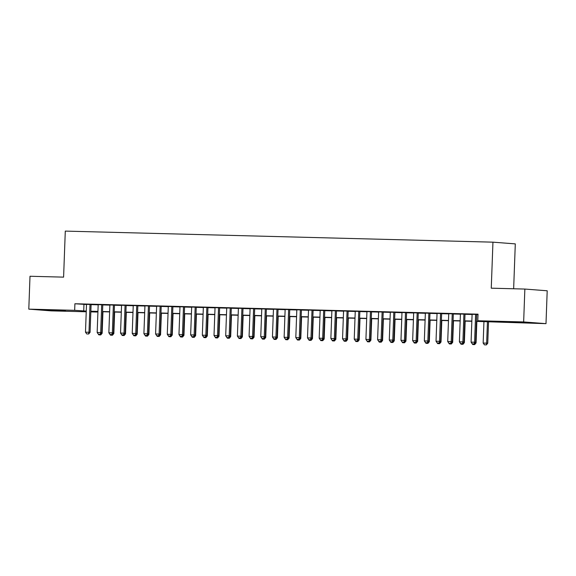 <?xml version="1.0" encoding="UTF-8"?>
<svg xmlns="http://www.w3.org/2000/svg" width="576" height="576" viewBox="0 0 576 576"><rect width="100%" height="100%" fill="white"/><g stroke="black" fill="none" stroke-linecap="round" stroke-linejoin="round"><path stroke-width="0.86" d="M50.45 310.032L65.419 310.774L49.824 310.385L44.906 310.018L50.45 310.032M514.922 322.042L529.891 322.776L514.296 322.387L509.371 322.027L514.922 322.042M513.648 288.77L515.297 243.886L492.948 242.165L65.29 231.106L63.598 277.135L30.002 276.264L28.8 309.139L74.664 310.327L86.256 311.09M492.948 242.165L491.263 288.187L524.858 289.058L547.2 290.779L545.998 323.654L476.438 321.394M97.027 311.587L97.006 312.048L90.828 311.89M86.227 311.774L51.142 310.867L28.8 309.139M91.094 304.474L86.501 304.351M102.78 304.776L98.186 304.654M114.466 305.078L109.872 304.956M126.151 305.381L121.558 305.258M137.837 305.683L133.243 305.561M149.522 305.986L144.929 305.863M161.208 306.288L156.607 306.166M172.886 306.59L168.293 306.468M184.572 306.893L179.978 306.77M196.258 307.188L191.664 307.073M207.943 307.49L203.35 307.375M219.629 307.793L215.035 307.678M231.314 308.095L226.721 307.98M243 308.398L238.406 308.282M254.686 308.7L250.092 308.585M266.371 309.002L261.77 308.887M278.05 309.305L273.456 309.19M289.735 309.607L285.142 309.492M301.421 309.91L296.827 309.794M313.106 310.212L308.513 310.09M324.792 310.514L320.198 310.392M336.478 310.817L331.884 310.694M348.163 311.119L343.57 310.997M359.849 311.422L355.248 311.299M371.527 311.724L366.934 311.602M383.213 312.026L378.619 311.904M394.898 312.329L390.305 312.206M406.584 312.631L401.99 312.509M418.27 312.926L413.676 312.811M429.955 313.229L425.362 313.114M441.641 313.531L437.047 313.416M453.326 313.834L448.733 313.718M465.012 314.136L460.411 314.021M476.446 321.178L486.842 321.444L477.785 320.746L478.03 314.172L74.902 303.754L86.494 304.517M91.087 304.632L98.179 304.819M102.773 304.934L109.865 305.122M114.458 305.237L121.55 305.424M126.144 305.539L133.236 305.726M137.83 305.842L144.922 306.029M149.515 306.144L156.607 306.331M161.201 306.446L168.293 306.634M172.886 306.749L179.971 306.936M184.572 307.051L191.657 307.238M196.25 307.354L203.342 307.534M207.936 307.656L215.028 307.836M219.622 307.958L226.714 308.138M231.307 308.261L238.399 308.441M242.993 308.563L250.085 308.743M254.678 308.866L261.77 309.046M266.364 309.168L273.449 309.348M278.05 309.47L285.134 309.65M289.728 309.773L296.82 309.953M301.414 310.075L308.506 310.255M313.099 310.37L320.191 310.558M324.785 310.673L331.877 310.86M336.47 310.975L343.562 311.162M348.156 311.278L355.248 311.465M359.842 311.58L366.934 311.767M371.527 311.882L378.612 312.07M383.213 312.185L390.298 312.372M394.891 312.487L401.983 312.674M406.577 312.79L413.669 312.977M418.262 313.092L425.354 313.272M429.948 313.394L437.04 313.574M441.634 313.697L448.726 313.877M453.319 313.999L460.411 314.179M465.005 314.302L472.09 314.482M476.69 314.604L478.008 314.64M478.015 314.438L472.097 314.323M476.69 314.438L478.015 314.474M524.858 289.058L523.649 321.934L545.998 323.654M74.902 303.754L74.664 310.327M477.785 320.746L523.649 321.934M90.85 311.213L97.942 311.393M102.535 311.515L109.627 311.695M114.221 311.818L121.313 311.998M125.906 312.12L132.991 312.3M137.592 312.415L144.677 312.602M149.27 312.718L156.362 312.905M160.956 313.02L168.048 313.207M172.642 313.322L179.734 313.51M184.327 313.625L191.419 313.812M196.013 313.927L203.105 314.114M207.698 314.23L214.79 314.417M219.384 314.532L226.469 314.719M231.07 314.834L238.154 315.022M242.748 315.137L249.84 315.317M254.434 315.439L261.526 315.619M266.119 315.742L273.211 315.922M277.805 316.044L284.897 316.224M289.49 316.346L296.582 316.526M301.176 316.649L308.268 316.829M312.862 316.951L319.954 317.131M324.547 317.254L331.632 317.434M336.233 317.556L343.318 317.736M347.911 317.858L355.003 318.038M359.597 318.161L366.689 318.341M371.282 318.456L378.374 318.643M382.968 318.758L390.06 318.946M394.654 319.061L401.746 319.248M406.339 319.363L413.431 319.55M418.025 319.666L425.11 319.853M429.71 319.968L436.795 320.155M441.389 320.27L448.481 320.458M453.074 320.573L460.166 320.76M464.76 320.875L471.852 321.055M90.835 311.573L97.006 312.048M471.845 321.278L464.753 321.091M460.159 320.976L453.067 320.789M448.474 320.674L441.382 320.486M436.788 320.371L429.696 320.184M425.102 320.069L418.018 319.882M413.417 319.766L406.332 319.579M401.738 319.464L394.646 319.277M390.053 319.162L382.961 318.974M378.367 318.859L371.275 318.679M366.682 318.557L359.59 318.377M354.996 318.254L347.904 318.074M343.31 317.952L336.218 317.772M331.625 317.65L324.54 317.47M319.939 317.347L312.854 317.167M308.261 317.045L301.169 316.865M296.575 316.742L289.483 316.562M284.89 316.44L277.798 316.26M273.204 316.138L266.112 315.958M261.518 315.835L254.426 315.655M249.833 315.54L242.741 315.353M238.147 315.238L231.055 315.05M226.462 314.935L219.377 314.748M214.776 314.633L207.691 314.446M203.098 314.33L196.006 314.143M191.412 314.028L184.32 313.841M179.726 313.726L172.634 313.538M168.041 313.423L160.949 313.236M156.355 313.121L149.263 312.934M144.67 312.818L137.578 312.638M132.984 312.516L125.899 312.336M121.298 312.214L114.214 312.034M109.62 311.911L102.528 311.731M97.934 311.609L90.842 311.429M83.959 304.452L83.722 311.026M472.349 343.901L474.278 343.958L472.349 343.901L471.082 342.137L472.104 314.244M475.61 314.338L474.588 342.223L475.668 342.31L474.278 343.958M476.698 314.359L475.668 342.31M471.082 342.137L474.588 342.223L474.098 343.944M483.948 321.588L483.156 343.066L486.662 343.152L487.447 321.682M486.18 344.88L484.423 344.83L486.36 344.894L486.662 343.152L487.75 343.238L488.542 321.703M483.156 343.066L484.423 344.83M486.36 344.894L487.75 343.238M460.663 343.598L462.593 343.656L460.663 343.598L459.396 341.834L460.418 313.942M463.925 314.035L462.902 341.921L463.99 342.007L462.593 343.656M465.012 314.064L463.99 342.007M459.396 341.834L462.902 341.921L462.413 343.642M448.978 343.296L450.907 343.354L448.978 343.296L447.71 341.532L448.733 313.639M452.239 313.733L451.217 341.618L452.304 341.705L450.907 343.354M453.326 313.762L452.304 341.705M447.71 341.532L451.217 341.618L450.727 343.339M437.292 342.994L439.229 343.051L437.292 342.994L436.025 341.23L437.047 313.337M440.554 313.43L439.531 341.316L440.618 341.402L439.229 343.051M441.641 313.459L440.618 341.402M436.025 341.23L439.531 341.316L439.042 343.037M425.606 342.691L427.543 342.749L425.606 342.691L424.339 340.927L425.362 313.034M428.868 313.128L427.846 341.014L428.933 341.1L427.543 342.749M429.955 313.157L428.933 341.1M424.339 340.927L427.846 341.014L427.356 342.734M475.2 342.871L476.064 342.936L476.856 321.408M472.918 344.542L474.674 344.592L472.918 344.542M471.47 342.763L472.738 344.527M474.674 344.592L476.064 342.936M474.862 343.267L474.494 344.578M463.514 342.569L464.378 342.634L465.17 321.106M461.239 344.239L462.989 344.29L461.239 344.239M459.785 342.461L461.052 344.225M462.989 344.29L464.378 342.634M463.176 342.972L462.809 344.275M451.829 342.266L452.693 342.331L453.485 320.803M449.554 343.937L451.303 343.987L449.554 343.937M448.106 342.158L449.366 343.922M451.303 343.987L452.693 342.331M451.49 342.67L451.123 343.973M440.143 341.964L441.014 342.029L441.799 320.501M437.868 343.634L439.618 343.685L437.868 343.634M436.421 341.856L437.688 343.627M439.618 343.685L441.014 342.029M439.805 342.367L439.438 343.67M413.921 342.389L415.858 342.446L413.921 342.389L412.654 340.625L413.676 312.732M417.182 312.826L416.16 340.711L417.247 340.798L415.858 342.446M418.27 312.854L417.247 340.798M412.654 340.625L416.16 340.711L415.678 342.439M428.458 341.662L429.329 341.726L430.114 320.198M426.182 343.332L427.932 343.382L426.182 343.332M424.735 341.554L426.002 343.325M427.932 343.382L429.329 341.726M428.119 342.065L427.752 343.368M402.235 342.086L404.172 342.151L402.235 342.086L400.968 340.322L401.99 312.43M405.497 312.523L404.474 340.409L405.562 340.495L404.172 342.151M406.591 312.552L405.562 340.495M400.968 340.322L404.474 340.409L403.992 342.137M416.772 341.359L417.643 341.424L418.428 319.896M414.497 343.037L416.246 343.08L414.497 343.037M413.05 341.251L414.317 343.022M416.246 343.08L417.643 341.424M416.434 341.762L416.066 343.066M390.55 341.784L392.486 341.849L390.55 341.784L389.282 340.02L390.312 312.127M393.811 312.221L392.789 340.106L393.876 340.193L392.486 341.849M394.906 312.25L393.876 340.193M389.282 340.02L392.789 340.106L392.306 341.834M405.086 341.057L405.958 341.122L406.75 319.594M402.811 342.734L404.568 342.778L402.811 342.734M401.364 340.949L402.631 342.72M404.568 342.778L405.958 341.122M404.755 341.46L404.381 342.763M378.871 341.482L380.801 341.546L378.871 341.482L377.604 339.718L378.626 311.825M382.126 311.918L381.103 339.811L382.19 339.89L380.801 341.546M383.22 311.947L382.19 339.89M377.604 339.718L381.103 339.811L380.621 341.532M393.408 340.754L394.272 340.826L395.064 319.291M391.126 342.432L392.882 342.475L391.126 342.432M389.678 340.646L390.946 342.418M392.882 342.475L394.272 340.826M393.07 341.158L392.702 342.461M367.186 341.179L369.115 341.244L367.186 341.179L365.918 339.415L366.941 311.522M370.447 311.616L369.425 339.509L370.512 339.588L369.115 341.244M371.534 311.645L370.512 339.588M365.918 339.415L369.425 339.509L368.935 341.23M381.722 340.452L382.586 340.524L383.378 318.989M379.44 342.13L381.197 342.173L379.44 342.13M377.993 340.344L379.26 342.115M381.197 342.173L382.586 340.524M381.384 340.855L381.017 342.158M355.5 340.877L357.43 340.942L355.5 340.877L354.233 339.113L355.255 311.227M358.762 311.314L357.739 339.206L358.826 339.286L357.43 340.942M359.849 311.342L358.826 339.286M354.233 339.113L357.739 339.206L357.25 340.927M370.037 340.15L370.901 340.222L371.693 318.686M367.754 341.827L369.511 341.87L367.754 341.827M366.307 340.042L367.574 341.813M369.511 341.87L370.901 340.222M369.698 340.553L369.331 341.856M343.814 340.582L345.744 340.639L343.814 340.582L342.547 338.81L343.57 310.925M347.076 311.011L346.054 338.904L347.141 338.983L345.744 340.639M348.163 311.04L347.141 338.983M342.547 338.81L346.054 338.904L345.564 340.625M358.351 339.847L359.215 339.919L360.007 318.384M356.076 341.525L357.826 341.568L356.076 341.525M354.629 339.739L355.889 341.51M357.826 341.568L359.215 339.919M358.013 340.25L357.646 341.554M332.129 340.279L334.066 340.337L332.129 340.279L330.862 338.508L331.884 310.622M335.39 310.709L334.368 338.602L335.455 338.681L334.066 340.337M336.478 310.738L335.455 338.681M330.862 338.508L334.368 338.602L333.878 340.322M346.666 339.545L347.53 339.617L348.322 318.082M344.39 341.222L346.14 341.266L344.39 341.222M342.943 339.437L344.21 341.208M346.14 341.266L347.53 339.617M346.327 339.948L345.96 341.251M334.98 339.242L335.851 339.314L336.636 317.779M332.705 340.92L334.454 340.963L332.705 340.92M331.258 339.142L332.525 340.906M334.454 340.963L335.851 339.314M334.642 339.646L334.274 340.949M323.294 338.947L324.166 339.012L324.95 317.477M321.019 340.618L322.769 340.661L321.019 340.618M319.572 338.839L320.839 340.603M322.769 340.661L324.166 339.012M322.956 339.343L322.589 340.646M320.443 339.977L322.38 340.034L320.443 339.977L319.176 338.206L320.198 310.32M323.705 310.406L322.682 338.299L323.77 338.378L322.38 340.034M324.792 310.435L323.77 338.378M319.176 338.206L322.682 338.299L322.2 340.02M308.758 339.674L310.694 339.732L308.758 339.674L307.49 337.903L308.513 310.018M312.019 310.104L310.997 337.997L312.084 338.076L310.694 339.732M313.106 310.133L312.084 338.076M307.49 337.903L310.997 337.997L310.514 339.718M297.072 339.372L299.009 339.43L297.072 339.372L295.805 337.601L296.827 309.715M300.334 309.802L299.311 337.694L300.398 337.781L299.009 339.43M301.428 309.83L300.398 337.781M295.805 337.601L299.311 337.694L298.829 339.415M311.609 338.645L312.48 338.71L313.265 317.174M309.334 340.315L311.083 340.358L309.334 340.315M307.886 338.537L309.154 340.301M311.083 340.358L312.48 338.71M311.27 339.041L310.903 340.344M285.386 339.07L287.323 339.127L285.386 339.07L284.126 337.298L285.149 309.413M288.648 309.499L287.626 337.392L288.713 337.478L287.323 339.127M289.742 309.528L288.713 337.478M284.126 337.298L287.626 337.392L287.143 339.113M299.923 338.342L300.794 338.407L301.586 316.872M297.648 340.013L299.405 340.056L297.648 340.013M296.201 338.234L297.468 339.998M299.405 340.056L300.794 338.407M299.592 338.738L299.218 340.042M273.708 338.767L275.638 338.825L273.708 338.767L272.441 336.996L273.463 309.11M276.97 309.197L275.947 337.09L277.027 337.176L275.638 338.825M278.057 309.226L277.027 337.176M272.441 336.996L275.947 337.09L275.458 338.81M288.245 338.04L289.109 338.105L289.901 316.57M285.962 339.71L287.719 339.754L285.962 339.71M284.515 337.932L285.782 339.696M287.719 339.754L289.109 338.105M287.906 338.436L287.539 339.739M262.022 338.465L263.952 338.522L262.022 338.465L260.755 336.694L261.778 308.808M265.284 308.902L264.262 336.787L265.349 336.874L263.952 338.522M266.371 308.923L265.349 336.874M260.755 336.694L264.262 336.787L263.772 338.508M276.559 337.738L277.423 337.802L278.215 316.267M274.277 339.408L276.034 339.451L274.277 339.408M272.83 337.63L274.097 339.394M276.034 339.451L277.423 337.802M276.221 338.134L275.854 339.444M250.337 338.162L252.266 338.22L250.337 338.162L249.07 336.398L250.092 308.506M253.598 308.599L252.576 336.485L253.663 336.571L252.266 338.22M254.686 308.621L253.663 336.571M249.07 336.398L252.576 336.485L252.086 338.206M264.874 337.435L265.738 337.5L266.53 315.965M262.598 339.106L264.348 339.156L262.598 339.106M261.144 337.327L262.411 339.091M264.348 339.156L265.738 337.5M264.535 337.831L264.168 339.142M238.651 337.86L240.588 337.918L238.651 337.86L237.384 336.096L238.406 308.203M241.913 308.297L240.89 336.182L241.978 336.269L240.588 337.918M243 308.326L241.978 336.269M237.384 336.096L240.89 336.182L240.401 337.903M253.188 337.133L254.052 337.198L254.844 315.67M250.913 338.803L252.662 338.854L250.913 338.803M249.466 337.025L250.726 338.789M252.662 338.854L254.052 337.198M252.85 337.529L252.482 338.839M226.966 337.558L228.902 337.615L226.966 337.558L225.698 335.794L226.721 307.901M230.227 307.994L229.205 335.88L230.292 335.966L228.902 337.615M231.314 308.023L230.292 335.966M225.698 335.794L229.205 335.88L228.715 337.601M241.502 336.83L242.374 336.895L243.158 315.367M239.227 338.501L240.977 338.551L239.227 338.501M237.78 336.722L239.047 338.486M240.977 338.551L242.374 336.895M241.164 337.226L240.797 338.537M215.28 337.255L217.217 337.313L215.28 337.255L214.013 335.491L215.035 307.598M218.542 307.692L217.519 335.578L218.606 335.664L217.217 337.313M219.629 307.721L218.606 335.664M214.013 335.491L217.519 335.578L217.037 337.298M229.817 336.528L230.688 336.593L231.473 315.065M227.542 338.198L229.291 338.249L227.542 338.198M226.094 336.42L227.362 338.184M229.291 338.249L230.688 336.593M229.478 336.931L229.111 338.234M203.594 336.953L205.531 337.01L203.594 336.953L202.327 335.189L203.35 307.296M206.856 307.39L205.834 335.275L206.921 335.362L205.531 337.01M207.95 307.418L206.921 335.362M202.327 335.189L205.834 335.275L205.351 336.996M191.909 336.65L193.846 336.708L191.909 336.65L190.642 334.886L191.671 306.994M195.17 307.087L194.148 334.973L195.235 335.059L193.846 336.708M196.265 307.116L195.235 335.059M190.642 334.886L194.148 334.973L193.666 336.694M180.23 336.348L182.16 336.406L180.23 336.348L178.963 334.584L179.986 306.691M183.485 306.785L182.462 334.67L183.55 334.757L182.16 336.406M184.579 306.814L183.55 334.757M178.963 334.584L182.462 334.67L181.98 336.398M218.131 336.226L219.002 336.29L219.787 314.762M215.856 337.896L217.606 337.946L215.856 337.896M214.409 336.118L215.676 337.882M217.606 337.946L219.002 336.29M217.793 336.629L217.426 337.932M206.446 335.923L207.317 335.988L208.109 314.46M204.17 337.594L205.927 337.644L204.17 337.594M202.723 335.815L203.99 337.586M205.927 337.644L207.317 335.988M206.114 336.326L205.74 337.63M194.767 335.621L195.631 335.686L196.423 314.158M192.485 337.298L194.242 337.342L192.485 337.298M191.038 335.513L192.305 337.284M194.242 337.342L195.631 335.686M194.429 336.024L194.054 337.327M168.545 336.046L170.474 336.11L168.545 336.046L167.278 334.282L168.3 306.389M171.806 306.482L170.784 334.368L171.871 334.454L170.474 336.11M172.894 306.511L171.871 334.454M167.278 334.282L170.784 334.368L170.294 336.096M183.082 335.318L183.946 335.383L184.738 313.855M180.799 336.996L182.556 337.039L180.799 336.996M179.352 335.21L180.619 336.982M182.556 337.039L183.946 335.383M182.743 335.722L182.376 337.025M156.859 335.743L158.789 335.808L156.859 335.743L155.592 333.979L156.614 306.086M160.121 306.18L159.098 334.073L160.186 334.152L158.789 335.808M161.208 306.209L160.186 334.152M155.592 333.979L159.098 334.073L158.609 335.794M171.396 335.016L172.26 335.081L173.052 313.553M169.114 336.694L170.87 336.737L169.114 336.694M167.666 334.908L168.934 336.679M170.87 336.737L172.26 335.081M171.058 335.419L170.69 336.722M145.174 335.441L147.103 335.506L145.174 335.441L143.906 333.677L144.929 305.784M148.435 305.878L147.413 333.77L148.5 333.85L147.103 335.506M149.522 305.906L148.5 333.85M143.906 333.677L147.413 333.77L146.923 335.491M159.71 334.714L160.574 334.786L161.366 313.25M157.435 336.391L159.185 336.434L157.435 336.391M155.981 334.606L157.248 336.377M159.185 336.434L160.574 334.786M159.372 335.117L159.005 336.42M133.488 335.138L135.425 335.203L133.488 335.138L132.221 333.374L133.243 305.482M136.75 305.575L135.727 333.468L136.814 333.547L135.425 335.203M137.837 305.604L136.814 333.547M132.221 333.374L135.727 333.468L135.238 335.189M148.025 334.411L148.889 334.483L149.681 312.948M145.75 336.089L147.499 336.132L145.75 336.089M144.302 334.303L145.57 336.074M147.499 336.132L148.889 334.483M147.686 334.814L147.319 336.118M121.802 334.843L123.739 334.901L121.802 334.843L120.535 333.072L121.558 305.186M125.064 305.273L124.042 333.166L125.129 333.245L123.739 334.901M126.151 305.302L125.129 333.245M120.535 333.072L124.042 333.166L123.559 334.886M110.117 334.541L112.054 334.598L110.117 334.541L108.85 332.77L109.872 304.884M113.378 304.97L112.356 332.863L113.443 332.942L112.054 334.598M114.466 304.999L113.443 332.942M108.85 332.77L112.356 332.863L111.874 334.584M98.431 334.238L100.368 334.296L98.431 334.238L97.164 332.467L98.186 304.582M101.693 304.668L100.67 332.561L101.758 332.64L100.368 334.296M102.787 304.697L101.758 332.64M97.164 332.467L100.67 332.561L100.188 334.282M136.339 334.109L137.21 334.181L137.995 312.646M134.064 335.786L135.814 335.83L134.064 335.786M132.617 334.001L133.884 335.772M135.814 335.83L137.21 334.181M136.001 334.512L135.634 335.815M124.654 333.806L125.525 333.878L126.31 312.343M122.378 335.484L124.128 335.527L122.378 335.484M120.931 333.698L122.198 335.47M124.128 335.527L125.525 333.878M124.315 334.21L123.948 335.513M112.968 333.504L113.839 333.576L114.624 312.041M110.693 335.182L112.442 335.225L110.693 335.182M109.246 333.403L110.513 335.167M112.442 335.225L113.839 333.576M112.63 333.907L112.262 335.21M86.746 333.936L88.682 333.994L86.746 333.936L85.486 332.165L86.508 304.279M90.007 304.366L88.985 332.258L90.072 332.338L88.682 333.994M91.102 304.394L90.072 332.338M85.486 332.165L88.985 332.258L88.502 333.979M101.282 333.209L102.154 333.274L102.946 311.738M99.007 334.879L100.764 334.922L99.007 334.879M97.56 333.101L98.827 334.865M100.764 334.922L102.154 333.274M100.951 333.605L100.577 334.908"/></g></svg>
